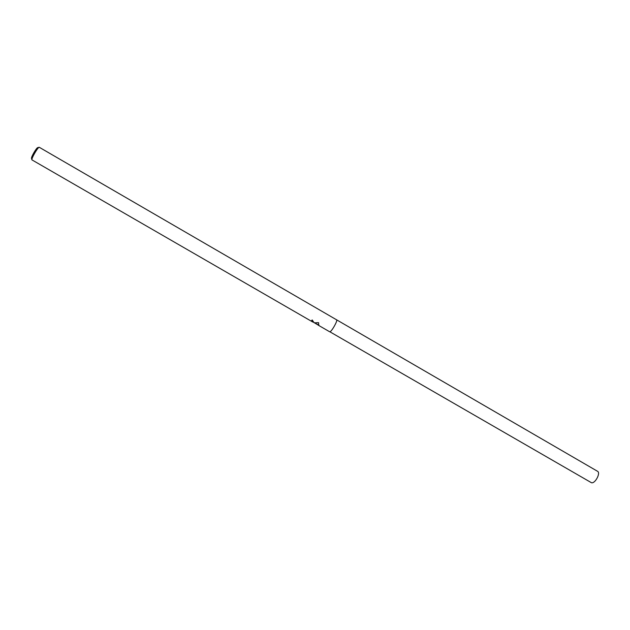 <?xml version="1.0" encoding="UTF-8"?>
<svg xmlns="http://www.w3.org/2000/svg" width="630" height="630" viewBox="0 0 630 630"><rect width="100%" height="100%" fill="white"/><g stroke="black" fill="none" stroke-linecap="round" stroke-linejoin="round"><path stroke-width="0.94" d="M329.86 331.782L591.46 482.73C595.122 483.856 600.933 472.854 597.516 471.279L336.577 319.796C338.074 320.229 331.624 331.75 329.86 331.782L329.86 331.782C331.624 331.75 338.074 320.229 336.562 319.796L39.225 147.262C37.753 147.286 31.256 158.477 31.917 159.862L312.827 322.056L311.566 320.607L312.22 319.953L313.953 322.505M314.22 322.851L318.591 322.662L318.701 325.348L315.071 323.221M39.225 147.262L37.769 147.625C36.493 147.648 30.941 157.224 31.508 158.429L31.917 159.862M311.708 320.481L313.118 321.938M313.079 322.001L314.425 322.725M315.291 323.277L318.938 325.104M329.64 331.758L318.103 325.096"/></g></svg>
